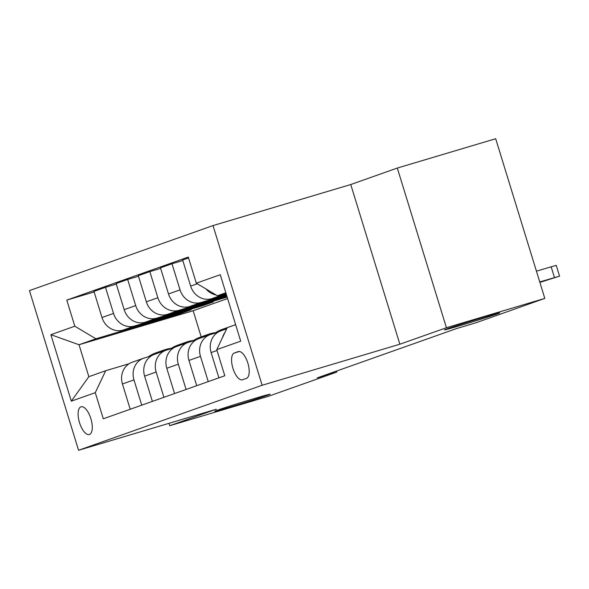<?xml version="1.0" encoding="UTF-8"?>
<svg xmlns="http://www.w3.org/2000/svg" width="589" height="589" viewBox="0 0 589 589"><rect width="100%" height="100%" fill="white"/><g stroke="black" fill="none" stroke-linecap="round" stroke-linejoin="round"><path stroke-width="0.88" d="M253.785 398.709A28.905 0.552 -17.1 0 1 270.056 394.225A28.905 0.552 -17.1 0 1 231.087 406.749A28.905 0.552 -17.1 0 1 214.808 411.225A28.905 0.552 -17.1 0 1 253.785 398.709M483.473 317.368A28.905 0.552 -17.1 0 1 499.744 312.884A28.905 0.552 -17.1 0 1 460.767 325.408A28.905 0.552 -17.1 0 1 444.496 329.884A28.905 0.552 -17.1 0 1 483.473 317.368M89.44 434.461A14.453 6.015 -106.6 0 0 90.912 418.786A14.453 6.015 -106.6 0 0 81.068 406.8A14.453 6.015 -106.6 0 0 80.943 406.837A14.453 6.015 -106.6 0 0 79.471 422.512A14.453 6.015 -106.6 0 0 89.322 434.498A14.453 6.015 -106.6 0 0 89.44 434.461M213.019 225.587L29.45 290.598L78.573 450.268L262.142 385.265L213.019 225.587L350.749 184.541L399.872 344.212L446.433 327.727L397.31 168.049L350.749 184.541M397.31 168.049L495.688 138.732L544.81 298.402L446.433 327.727M544.81 298.402L476.081 322.743L456.409 328.603L317.176 377.91L336.849 372.049L336.547 371.055M238.221 351.618L234.319 353.002A13.996 5.824 -106.6 0 0 232.891 368.184A13.996 5.824 -106.6 0 0 242.432 379.795A13.996 5.824 -106.6 0 0 242.55 379.758L246.452 378.374A13.996 5.824 -106.6 0 0 247.881 363.192A13.996 5.824 -106.6 0 0 238.339 351.581A13.996 5.824 -106.6 0 0 238.221 351.618L238.457 351.552M225.823 292.77L217.37 295.759L196.321 283.184L188.289 257.076L66.793 300.103L94.13 291.953M196.321 283.184L220.264 274.71L240.71 341.164L216.767 349.645L227.192 327.69L235.644 324.701M227.597 298.542L193.148 310.734L79.029 344.749L88.851 376.688L105.703 370.717L95.271 392.672L103.303 418.779L224.799 375.753L216.767 349.645M95.271 392.672L71.328 401.153L50.882 334.692L74.825 326.21L66.793 300.103M169.006 423.314L169.742 425.707L268.128 396.39L336.849 372.049M169.742 425.707L216.303 409.222L78.573 450.268M399.872 344.212L262.142 385.265M105.703 370.717L129.109 363.744M141.743 405.166L133.968 379.898A18.06 16.418 -109.5 0 1 143.679 358.178A18.06 16.418 -109.5 0 1 144.401 357.943L151.277 355.889M163.919 397.317L156.144 372.042A18.06 16.418 -109.5 0 1 165.848 350.322A18.06 16.418 -109.5 0 1 166.569 350.087L173.453 348.04M186.087 389.462L178.312 364.193A18.06 16.418 -109.5 0 1 188.024 342.474A18.06 16.418 -109.5 0 1 188.738 342.238L195.622 340.184M208.256 381.613L200.481 356.338A18.06 16.418 -109.5 0 1 210.192 334.618A18.06 16.418 -109.5 0 1 210.914 334.39L217.79 332.336M193.148 310.734L201.188 336.856M225.955 293.197L217.37 295.759M226.124 293.749L223.26 294.603A18.06 16.418 -109.5 0 1 219.16 295.229M226.301 294.338L211.731 298.682A18.06 16.418 -109.5 0 1 190.674 286.114L182.642 260.007L188.546 257.916M226.471 294.883L201.085 302.452A18.06 16.418 -109.5 0 1 180.035 289.884L172.003 263.769L182.811 260.552M226.655 295.479L189.555 306.538A18.06 16.418 -109.5 0 1 168.506 293.963L160.473 267.855L172.003 263.769M226.824 296.024L178.916 310.3A18.06 16.418 -109.5 0 1 157.867 297.732L149.834 271.625L160.642 268.4M227.001 296.62L167.386 314.386A18.06 16.418 -109.5 0 1 146.337 301.818L138.305 275.704L149.834 271.625M227.133 297.047L156.748 318.156A18.06 16.418 -109.5 0 1 135.698 305.581L127.666 279.473L138.474 276.256M202.483 305.168L202.653 305.713L213.299 301.943L145.218 322.235A18.06 16.418 -109.5 0 1 124.169 309.667L116.136 283.559L127.666 279.473M202.653 305.713L134.579 326.004A18.06 16.418 -109.5 0 1 113.522 313.436L105.49 287.329L116.305 284.104M180.315 313.017L180.484 313.569L191.123 309.799L123.049 330.09A18.06 16.418 -109.5 0 1 101.993 317.515L93.968 291.408L105.49 287.329M180.484 313.569L95.874 338.785L79.029 344.749L50.882 334.692M222.495 337.585A18.06 16.418 -109.5 0 1 224.924 332.476M216.016 294.949A18.06 16.418 -109.5 0 1 205.988 288.963M218.894 377.844L211.12 352.575A18.06 16.418 -109.5 0 1 220.831 330.856L226.677 328.78M196.726 385.699L188.951 360.424A18.06 16.418 -109.5 0 1 198.662 338.704L210.192 334.618M224.659 297.32L224.821 297.865M174.558 393.548L166.783 368.272A18.06 16.418 -109.5 0 1 176.494 346.553L188.024 342.474M152.389 401.396L144.614 376.128A18.06 16.418 -109.5 0 1 154.325 354.409L165.848 350.322M74.825 326.21L95.874 338.785M130.213 409.252L122.438 383.976A18.06 16.418 -109.5 0 1 132.15 362.257L143.679 358.178M71.328 401.153L88.851 376.688M539.745 281.94L559.55 276.153L539.885 282.396M559.55 276.153L556.23 265.359L536.424 271.146M539.767 282.021L542.771 281.218L539.841 282.241M224.461 329.568A34.545 31.408 -109.5 0 1 227.037 328.029M229.408 326.91A34.545 31.408 -109.5 0 1 230.866 326.35A34.545 31.408 -109.5 0 1 232.353 325.864M214.882 333.205A34.545 31.408 -109.5 0 1 222.001 329.487L225.373 328.294A34.545 31.408 70.5 0 0 217.871 332.284M221.096 330.76A34.545 31.408 -109.5 0 1 227.501 327.543L230.866 326.35M226.441 327.94A34.545 31.408 70.5 0 0 225.373 328.294M202.292 337.416A34.545 31.408 -109.5 0 1 208.697 334.199A34.545 31.408 -109.5 0 1 215.648 332.675M192.706 341.053A34.545 31.408 -109.5 0 1 199.833 337.335L203.198 336.142A34.545 31.408 70.5 0 0 195.695 340.14M198.927 338.609A34.545 31.408 -109.5 0 1 205.325 335.391L208.697 334.199M204.273 335.789A34.545 31.408 70.5 0 0 203.198 336.142M180.124 345.272A34.545 31.408 -109.5 0 1 186.529 342.047A34.545 31.408 -109.5 0 1 193.472 340.523M170.538 348.909A34.545 31.408 -109.5 0 1 177.657 345.191L181.029 343.998A34.545 31.408 70.5 0 0 173.527 347.989M176.752 346.465A34.545 31.408 -109.5 0 1 183.157 343.24L186.529 342.047M182.104 343.637A34.545 31.408 70.5 0 0 181.029 343.998M157.955 353.12A34.545 31.408 -109.5 0 1 164.36 349.903A34.545 31.408 -109.5 0 1 171.303 348.379M148.369 356.757A34.545 31.408 -109.5 0 1 155.489 353.039L158.861 351.847A34.545 31.408 70.5 0 0 151.358 355.844M154.583 354.313A34.545 31.408 -109.5 0 1 160.988 351.096L164.36 349.903M159.928 351.493A34.545 31.408 70.5 0 0 158.861 351.847M211.731 298.682L223.26 294.603M189.555 306.538L201.085 302.452M167.386 314.386L178.916 310.3M145.218 322.235L156.748 318.156M123.049 330.09L134.579 326.004M190.674 286.114L197.293 283.773M211.12 352.575L217.024 350.484M188.951 360.424L200.481 356.338M168.506 293.963L180.035 289.884M166.783 368.272L178.312 364.193M146.337 301.818L157.867 297.732M144.614 376.128L156.144 372.042M124.169 309.667L135.698 305.581M122.438 383.976L133.968 379.898M101.993 317.515L113.522 313.436M239.37 351.493L234.319 353.002M551.142 266.758L554.463 277.552"/></g></svg>
